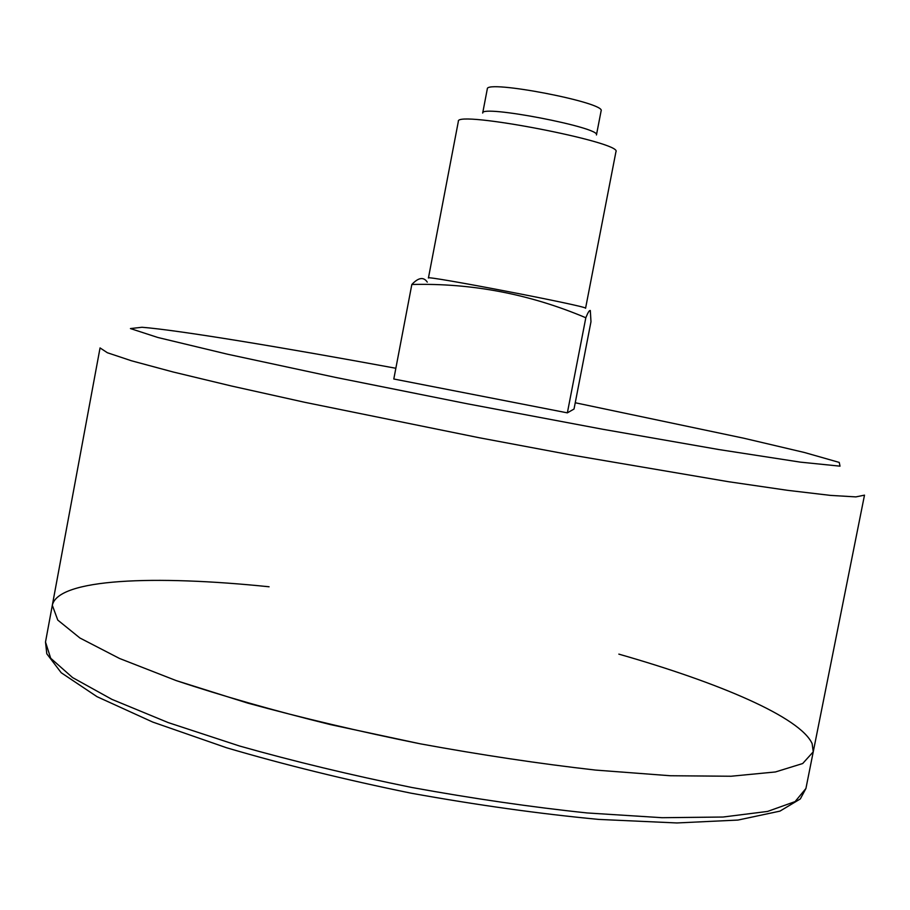 <?xml version="1.0" encoding="UTF-8"?>
<svg xmlns="http://www.w3.org/2000/svg" width="910" height="910" viewBox="0 0 910 910"><rect width="100%" height="100%" fill="white"/><g stroke="black" fill="none" stroke-linecap="round" stroke-linejoin="round"><path stroke-width="1.36" d="M567.362 412.856L393.802 379.004L411.832 284.489C471.767 282.964 529.768 294.044 585.824 317.749L567.362 412.856L574.028 409.022L590.977 321.719L590.317 310.515C589.407 310.128 587.905 312.539 585.824 317.749M585.528 308.194C587.541 306.26 423.537 274.752 428.428 278.005L458.356 121.383C455.125 110.008 623.168 142.369 615.945 151.731L585.574 308.262M427.279 282.123C423.616 276.674 418.463 277.47 411.832 284.489M487.294 88.975C485.508 79.432 606.322 102.705 601.112 110.895L596.448 134.964C601.476 127.673 480.73 104.422 482.687 113.056L487.294 88.975M618.845 654.131C718.855 682.682 800.197 717.16 812.141 743.641L813.244 751.819L864.5 495.142L855.889 496.894L830.511 495.393L787.764 490.353L728.33 481.686L569.592 454.682L479.149 437.733L304.645 402.277L231.481 386.011L173.071 371.974L131.518 360.792L107.391 352.75L100.054 347.927L52.314 605.286L57.774 620.085L79.932 638.012L119.54 658.476L176.119 680.566L247.691 703.1C301.824 717.922 359.336 731.492 420.215 743.811C481.31 754.993 539.744 763.74 595.515 770.076L670.34 775.741L731.083 776.241L775.457 771.953L802.688 763.535L813.244 751.819L802.688 763.535L775.457 771.953L731.083 776.241L670.34 775.741L595.515 770.076C539.744 763.74 481.31 754.993 420.215 743.811L330.717 724.667C273.227 710.471 221.699 695.775 176.119 680.566L119.54 658.476L79.932 638.012L57.774 620.085L52.314 605.286C58.024 578.646 154.45 574.927 269.087 586.779M395.85 368.266C282.464 347.37 178.098 330.102 142.006 327.27L130.437 328.567L157.885 337.496L227.602 354.229L335.324 377.366L467.33 403.79L602.579 429.236L719.002 449.574L800.425 462.143L840.021 466.159L839.236 462.416L804.44 452.498L743.754 438.21L575.245 402.755M45.5 642.039L46.797 653.789L61.22 672.74L97.029 696.685L152.709 722.062L226.59 747.77C283.772 764.593 345.22 779.722 410.922 793.156C476.92 805.066 539.573 813.824 598.882 819.421L676.949 822.958L737.999 820.058L779.95 811.129L800.322 798.934L805.93 788.469L795.09 801.596L767.596 811.424L722.995 817.032L662.07 817.703L587.121 812.948C531.303 807.068 472.87 798.582 411.809 787.48C350.987 775.104 293.577 761.283 239.569 746.018L168.213 722.597L111.896 699.358L72.572 677.575L50.687 658.248L45.5 642.039L52.314 605.286M805.93 788.469L813.244 751.819"/></g></svg>
